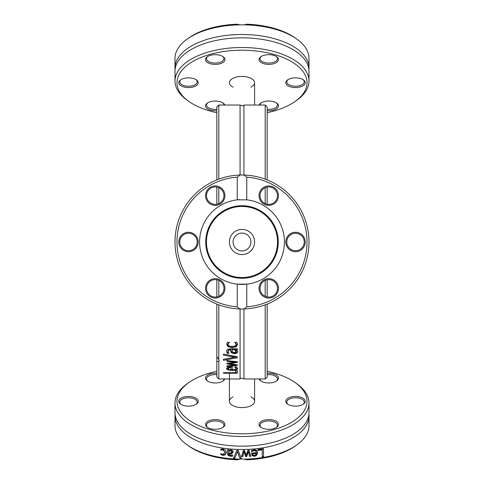 <?xml version="1.0" encoding="UTF-8"?>
<svg xmlns="http://www.w3.org/2000/svg" width="484" height="484" viewBox="0 0 484 484"><rect width="100%" height="100%" fill="white"/><g stroke="black" fill="none" stroke-linecap="round" stroke-linejoin="round"><path stroke-width="0.73" d="M243.93 175.033L243.93 105.034C244.13 106.153 242.847 106.153 240.07 105.034L218.81 105.034L218.81 179.147M265.19 304.853L265.19 378.966L243.93 378.966L243.93 308.967M267.174 179.909L267.174 107.012L265.19 105.034L265.19 179.147M265.19 187.695L265.19 203.613M265.19 280.387L265.19 296.305M240.07 175.033L240.07 105.034M265.19 378.966L267.174 376.988L267.174 304.091M267.174 296.922L267.174 279.77M267.174 204.23L267.174 187.078M218.81 105.034L216.826 107.012L216.826 179.909M216.826 187.078L216.826 204.23M216.826 279.77L216.826 296.922M216.826 304.091L216.826 356.448L218.81 359.533L218.81 304.853M218.81 296.305L218.81 280.387M218.81 203.613L218.81 187.695M218.81 359.533L219.204 360.616L218.81 361.669L216.826 361.209L216.826 356.448M226.917 360.616L237.329 361.711L237.329 362.486L229.301 363.678L237.329 364.821L237.329 365.523L226.917 366.654L226.917 365.886L234.976 365.087L226.917 363.986L226.917 363.315L234.976 362.123L226.917 361.282L226.917 360.616M216.826 361.209L216.826 376.988L218.81 378.966L240.07 378.966L240.07 308.967M218.81 378.966L218.81 361.669M223.451 355.135L223.451 354.064L237.329 356.75L237.329 357.827L223.451 360.308L223.451 359.297L234.976 357.265L223.451 355.135M230.142 349.871L228.569 350.307L228.218 351.426L228.932 353.314L227.141 353.314L226.669 351.414L227.444 349.484L230.209 348.77L237.329 348.77L237.329 349.871L236.228 349.871L237.62 351.941L236.7 353.266L234.316 353.804L231.267 352.691L230.142 349L228.569 349.442L228.218 351.426M237.329 370.623L237.329 373.212L223.451 373.212L223.451 372.656L235.684 372.656L235.684 370.623L237.329 370.623M237.565 368.475C237.42 369.758 235.623 370.405 232.181 370.417C228.006 370.163 226.155 369.57 226.627 368.639L227.782 367.453L232.302 366.981L232.302 369.776C235.297 369.558 236.543 369.129 236.035 368.487L234.776 367.06L236.688 367.06L237.565 368.475M228.672 343.229L228.212 344.463C227.855 345.509 229.162 346.181 232.145 346.477C234.922 346.296 236.222 345.624 236.035 344.463L234.776 342.327L236.743 342.327L237.565 344.439L236.228 346.78L232.145 347.651L228.097 346.78L226.681 344.439L227.48 342.327L229.446 342.327L228.672 343.229L228.672 342.345L228.212 344.463M236.035 344.463L235.581 342.327M237.565 343.567L236.228 345.903L232.145 346.786L228.097 345.903L226.681 343.567M237.481 368.046L235.52 369.244M232.302 369.546L230.965 369.516M228.242 369.104L226.736 368.197M235.575 367.64L235.575 367.06M236.035 368.487L235.575 366.781M228.061 368.681L228.884 369.461L230.965 369.776L230.965 367.677L228.871 367.913L228.061 368.681L228.061 367.816L228.871 367.047M228.871 367.913L228.871 367.162M230.965 367.677L230.965 366.987M227.795 360.513L226.917 360.405M229.301 363.454L227.589 363.218M236.706 364.73L234.976 364.924M237.039 361.675L234.976 361.984M234.976 365.087L234.976 364.488M229.301 363.678L229.301 362.97M234.976 362.123L234.976 361.415M237.329 372.329L235.684 372.329M237.329 348.77L236.228 349L236.228 349.871M228.466 352.449L227.141 352.449L226.669 350.555M237.62 351.075L236.7 352.406L234.316 352.945L231.267 351.826L230.481 349L230.142 349M234.764 349L231.872 349L232.302 351.783L234.189 352.745L236.004 351.559L234.764 349.871L234.764 349L236.004 350.694L236.004 351.559M234.764 349.871L231.872 349.871M230.481 349.871L230.481 349M231.267 352.691L231.267 351.826M227.141 353.314L227.141 352.449M236.7 353.266L236.7 352.406M234.976 357.265L234.976 356.406L223.451 354.064M237.329 356.75L223.451 359.297M242 254.584A12.584 12.584 0 0 1 231.098 235.708A12.584 12.584 0 0 1 252.902 235.708A12.584 12.584 0 0 1 242 254.584M246.755 177.156A65.013 65.013 0 0 1 307.013 242A65.013 65.013 0 0 1 246.755 306.844L244.136 308.961L239.864 308.961L237.245 306.844A65.013 65.013 0 0 1 176.987 242A65.013 65.013 0 0 1 237.245 177.156L239.864 175.039A66.998 66.998 0 0 0 175.002 242A66.998 66.998 0 0 0 244.136 308.961A66.998 66.998 0 0 0 308.998 242A66.998 66.998 0 0 0 244.136 175.039L246.755 177.156L246.755 199.85L237.245 199.85L237.245 177.156M239.864 175.039L243.373 175.014A66.998 66.998 0 0 1 244.136 175.039L241.558 175.002A66.998 66.998 0 0 0 241.425 175.002L239.864 175.039M229.198 176.237L230.451 176.007M228.291 176.418L227.51 176.587M229.585 176.164L231.818 175.783M231.261 175.867L233.028 175.607M232.556 175.674L231.933 175.765M255.54 176.382L254.288 176.14M252.224 175.789L251.426 175.668M256.157 176.515L255.758 176.43M255.679 176.412L252.6 175.849M255.104 176.297L254.427 176.164M251.559 175.686L252.648 175.855M253.332 175.97L253.997 176.085M220.952 178.396L225.393 177.096M223.723 177.543L223.009 177.749M220.879 178.421L222.114 178.021M221.811 178.118L222.985 177.755M231.854 175.777L231.37 175.849M231.346 175.855L230.935 175.922M237.245 306.844L237.245 284.15L246.755 284.15L246.755 306.844M239.725 199.644A42.417 42.417 0 0 0 199.583 242A42.417 42.417 0 0 0 246.755 284.15A42.417 42.417 0 0 0 246.205 199.789M277.169 200.509A9.71 9.71 0 0 0 268.759 185.941A9.71 9.71 0 0 0 260.35 200.509A9.71 9.71 0 0 0 277.169 200.509M260.35 293.207A9.71 9.71 0 0 0 277.169 293.207A9.71 9.71 0 0 0 268.759 278.639A9.71 9.71 0 0 0 260.35 293.207M295.518 251.71A9.71 9.71 0 0 0 303.928 237.142A9.71 9.71 0 0 0 287.109 237.142A9.71 9.71 0 0 0 295.518 251.71M223.65 190.793A9.71 9.71 0 0 0 206.831 190.793A9.71 9.71 0 0 0 215.241 205.361A9.71 9.71 0 0 0 223.65 190.793M206.831 283.491A9.71 9.71 0 0 0 215.241 298.059A9.71 9.71 0 0 0 223.65 283.491A9.71 9.71 0 0 0 206.831 283.491M188.482 232.29A9.71 9.71 0 0 0 180.072 246.858A9.71 9.71 0 0 0 196.891 246.858A9.71 9.71 0 0 0 188.482 232.29M207.69 200.013A8.724 8.724 0 0 1 210.879 188.101A8.724 8.724 0 0 1 222.791 191.289A8.724 8.724 0 0 1 219.603 203.207A8.724 8.724 0 0 1 207.69 200.013M261.209 191.289A8.724 8.724 0 0 1 273.121 188.101A8.724 8.724 0 0 1 276.31 200.013A8.724 8.724 0 0 1 264.397 203.207A8.724 8.724 0 0 1 261.209 191.289M295.518 233.276A8.724 8.724 0 0 1 304.242 242A8.724 8.724 0 0 1 295.518 250.724A8.724 8.724 0 0 1 286.794 242A8.724 8.724 0 0 1 295.518 233.276M276.31 283.987A8.724 8.724 0 0 1 273.121 295.899A8.724 8.724 0 0 1 261.209 292.711A8.724 8.724 0 0 1 264.397 280.793A8.724 8.724 0 0 1 276.31 283.987M222.791 292.711A8.724 8.724 0 0 1 210.879 295.899A8.724 8.724 0 0 1 207.69 283.987A8.724 8.724 0 0 1 219.603 280.793A8.724 8.724 0 0 1 222.791 292.711M188.482 250.724A8.724 8.724 0 0 1 179.758 242A8.724 8.724 0 0 1 188.482 233.276A8.724 8.724 0 0 1 197.206 242A8.724 8.724 0 0 1 188.482 250.724M242 205.724A36.276 36.276 0 0 0 210.588 260.138A36.276 36.276 0 0 0 273.412 260.138A36.276 36.276 0 0 0 242 205.724M242 206.462A35.538 35.538 0 0 0 211.224 259.769A35.538 35.538 0 0 0 272.776 259.769A35.538 35.538 0 0 0 242 206.462M250.918 242A8.918 8.918 0 0 1 237.541 249.726A8.918 8.918 0 0 1 237.541 234.274A8.918 8.918 0 0 1 250.918 242M229.416 242A12.584 12.584 0 0 0 248.292 252.902A12.584 12.584 0 0 0 248.292 231.098A12.584 12.584 0 0 0 229.416 242M233.082 87.156A12.584 6.292 0 0 1 229.416 82.716A12.584 6.292 0 0 1 242 76.418A12.584 6.292 0 0 1 254.584 82.716A12.584 6.292 0 0 1 250.918 87.156M295.083 101.483L296.704 100.339A66.998 33.499 180 0 0 308.998 80.997A66.998 33.499 180 0 0 242 47.499A66.998 33.499 180 0 0 175.002 80.997A66.998 33.499 180 0 0 187.296 100.339L188.917 101.483A65.013 32.507 0 0 1 184.259 67.772A65.013 32.507 0 0 1 242 50.203A65.013 32.507 0 0 1 299.741 67.772A65.013 32.507 0 0 1 295.083 101.483A65.013 32.507 0 0 1 267.174 112.687M216.826 112.687A65.013 32.507 0 0 1 188.917 101.483M224.8 105.034A9.71 4.858 180 0 0 223.172 103.086A9.71 4.858 180 0 0 207.309 103.086A9.71 4.858 180 0 0 206.831 103.461A9.71 4.858 180 0 0 207.255 108.652A9.71 4.858 180 0 0 216.826 110.679M295.518 87.568A9.71 4.858 180 0 0 304.146 84.948A9.71 4.858 180 0 0 303.45 79.908A9.71 4.858 180 0 0 287.587 79.908A9.71 4.858 180 0 0 286.891 84.948A9.71 4.858 180 0 0 295.518 87.568M223.65 57.112A9.71 4.858 180 0 0 223.172 56.737A9.71 4.858 180 0 0 207.309 56.737A9.71 4.858 180 0 0 208.556 63.059A9.71 4.858 180 0 0 221.255 63.356A9.71 4.858 180 0 0 223.65 57.112M188.482 77.857A9.71 4.858 180 0 0 180.55 79.908A9.71 4.858 180 0 0 182.014 86.333A9.71 4.858 180 0 0 194.949 86.333A9.71 4.858 180 0 0 196.413 79.908A9.71 4.858 180 0 0 188.482 77.857M277.169 61.964A9.71 4.858 180 0 0 276.691 56.737A9.71 4.858 180 0 0 260.828 56.737A9.71 4.858 180 0 0 263.52 63.628A9.71 4.858 180 0 0 277.169 61.964M267.174 110.679A9.71 4.858 180 0 0 276.993 108.464A9.71 4.858 180 0 0 276.691 103.086A9.71 4.858 180 0 0 260.828 103.086A9.71 4.858 180 0 0 259.2 105.034M175.002 80.997L175.002 71.342A66.998 33.499 0 0 1 202.155 44.413A66.998 33.499 0 0 1 281.845 44.413A66.998 33.499 0 0 1 308.998 71.342L308.998 80.997M239.864 24.853L237.245 24.2A65.013 32.507 180 0 0 188.917 37.855L187.296 38.998A66.998 33.499 0 0 1 239.864 24.853L244.136 24.853A66.998 33.499 0 0 1 296.704 38.998A66.998 33.499 0 0 1 308.998 58.34L308.998 67.996A66.998 33.499 0 0 1 308.913 69.666M175.087 69.666A66.998 33.499 0 0 1 175.002 67.996L175.002 58.34A66.998 33.499 0 0 1 187.296 38.998M175.002 67.996A66.998 33.499 0 0 1 242 34.497A66.998 33.499 0 0 1 308.998 67.996M296.704 38.998L295.083 37.855A65.013 32.507 180 0 0 246.755 24.2L244.136 24.853M216.826 109.317A8.724 4.362 0 0 1 206.517 105.028A8.724 4.362 0 0 1 207.69 102.85A8.724 4.362 0 0 1 207.745 102.796M222.731 102.796A8.724 4.362 0 0 1 223.965 105.028A8.724 4.362 0 0 1 223.965 105.034M260.035 105.034A8.724 4.362 0 0 1 260.035 105.028A8.724 4.362 0 0 1 261.269 102.796M276.255 102.796A8.724 4.362 0 0 1 277.483 105.028A8.724 4.362 0 0 1 267.174 109.317M303.014 79.624A8.724 4.362 0 0 1 304.242 81.857A8.724 4.362 0 0 1 295.518 86.219A8.724 4.362 0 0 1 286.794 81.857A8.724 4.362 0 0 1 288.028 79.624M276.255 56.446A8.724 4.362 0 0 1 277.483 58.679A8.724 4.362 0 0 1 276.31 60.863A8.724 4.362 0 0 1 266.502 62.89A8.724 4.362 0 0 1 260.035 58.679A8.724 4.362 0 0 1 261.269 56.446M222.731 56.446A8.724 4.362 0 0 1 222.791 56.501A8.724 4.362 0 0 1 223.965 58.679A8.724 4.362 0 0 1 215.241 63.041A8.724 4.362 0 0 1 206.517 58.679A8.724 4.362 0 0 1 207.745 56.446M195.972 79.624A8.724 4.362 0 0 1 197.206 81.857A8.724 4.362 0 0 1 188.482 86.219A8.724 4.362 0 0 1 179.758 81.857A8.724 4.362 0 0 1 180.986 79.624M250.918 396.844A12.584 6.292 180 0 1 254.584 401.284A12.584 6.292 180 0 1 242 407.582A12.584 6.292 180 0 1 229.416 401.284A12.584 6.292 180 0 1 233.082 396.844M188.917 382.517L187.296 383.661A66.998 33.499 -0 0 0 175.002 403.003A66.998 33.499 -0 0 0 242 436.501A66.998 33.499 -0 0 0 308.998 403.003A66.998 33.499 -0 0 0 296.704 383.661L295.083 382.517A65.013 32.507 180 0 1 285.294 425.539A65.013 32.507 180 0 1 198.706 425.539A65.013 32.507 180 0 1 188.917 382.517A65.013 32.507 180 0 1 216.826 371.313M267.174 371.313A65.013 32.507 180 0 1 295.083 382.517M206.831 422.036A9.71 4.858 -0 0 0 207.309 427.263A9.71 4.858 -0 0 0 223.172 427.263A9.71 4.858 -0 0 0 220.48 420.372A9.71 4.858 -0 0 0 206.831 422.036M295.518 406.143A9.71 4.858 -0 0 0 303.45 404.092A9.71 4.858 -0 0 0 301.986 397.666A9.71 4.858 -0 0 0 289.051 397.666A9.71 4.858 -0 0 0 287.587 404.092A9.71 4.858 -0 0 0 295.518 406.143M216.826 373.321A9.71 4.858 -0 0 0 207.007 375.536A9.71 4.858 -0 0 0 207.309 380.914A9.71 4.858 -0 0 0 223.172 380.914A9.71 4.858 -0 0 0 224.8 378.966M188.482 396.432A9.71 4.858 -0 0 0 179.854 399.052A9.71 4.858 -0 0 0 180.55 404.092A9.71 4.858 -0 0 0 196.413 404.092A9.71 4.858 -0 0 0 197.109 399.052A9.71 4.858 -0 0 0 188.482 396.432M259.2 378.966A9.71 4.858 -0 0 0 260.828 380.914A9.71 4.858 -0 0 0 276.691 380.914A9.71 4.858 -0 0 0 277.169 380.539A9.71 4.858 -0 0 0 276.745 375.348A9.71 4.858 -0 0 0 267.174 373.321M260.35 426.888A9.71 4.858 -0 0 0 260.828 427.263A9.71 4.858 -0 0 0 276.691 427.263A9.71 4.858 -0 0 0 275.444 420.941A9.71 4.858 -0 0 0 262.745 420.644A9.71 4.858 -0 0 0 260.35 426.888M308.998 403.003L308.998 412.658A66.998 33.499 180 0 1 281.845 439.587A66.998 33.499 180 0 1 242 446.157A66.998 33.499 180 0 1 202.155 439.587A66.998 33.499 180 0 1 175.002 412.658L175.002 403.003M187.296 445.002L188.917 446.145A65.013 32.507 -0 0 0 237.245 459.8L239.864 459.147A66.998 33.499 180 0 1 187.296 445.002A66.998 33.499 180 0 1 175.002 425.66L175.002 416.004A66.998 33.499 180 0 1 175.087 414.334M239.864 459.147L242 458.82L246.755 459.8A65.013 32.507 -0 0 0 295.083 446.145L296.704 445.002A66.998 33.499 180 0 1 244.136 459.147M242 456.624A66.998 33.499 180 0 1 241.558 456.624L243.373 450.435A66.998 33.499 0 0 0 244.481 450.416L246.223 455.141L247.959 450.308A66.998 33.499 0 0 0 249.06 450.253L250.887 456.327A66.998 33.499 180 0 1 249.641 456.406L248.377 451.681L246.689 456.539A66.998 33.499 180 0 1 245.691 456.575L243.954 451.82L242.768 456.624A66.998 33.499 180 0 1 242 456.624M308.913 414.334A66.998 33.499 180 0 1 308.998 416.004A66.998 33.499 180 0 1 242 449.503A66.998 33.499 180 0 1 175.002 416.004M308.998 416.004L308.998 425.66A66.998 33.499 180 0 1 296.704 445.002M234.794 458.487A66.998 33.499 180 0 1 233.512 458.409L236.785 450.338A66.998 33.499 0 0 0 238.152 450.386L241.425 458.681A66.998 33.499 180 0 1 240.07 458.669L237.432 451.76L234.794 457.985A66.005 33.003 180 0 1 233.705 457.924M228.714 454.04L229.198 455.027L232.556 455.093A66.998 33.499 0 0 0 232.623 455.099L232.623 456.158L230.438 456.267L228.291 455.601L227.51 453.877L227.51 449.648A66.998 33.499 0 0 0 228.714 449.775L228.714 450.429L231.037 449.817L232.568 450.483L233.203 451.941L231.897 453.659L228.714 454.04M257.996 449.473A66.998 33.499 0 0 0 263.508 448.668L263.508 456.908A66.998 33.499 180 0 1 262.243 457.114L262.243 449.848A66.998 33.499 180 0 1 257.996 450.447L257.996 449.939A66.005 33.003 180 0 0 262.243 449.327L262.243 449.848M253.997 449.757C256.32 449.612 257.518 450.55 257.591 452.576C257.119 455.087 256.018 456.303 254.288 456.231L252.224 455.716L251.426 453.091A66.998 33.499 0 0 0 256.369 452.643L256.175 451.626L255.159 450.755L254.009 450.664L251.626 451.608A66.998 33.499 180 0 1 251.559 451.614L251.559 450.477L253.997 449.757M221.769 454.016L223.009 454.482L225.072 452.431L223.009 449.836L220.952 450.259A66.998 33.499 180 0 1 220.879 450.247L220.879 449.079L222.985 448.922L225.393 450.047L226.318 452.588L225.393 454.875L222.985 455.384L220.879 454.579L220.879 453.411A66.998 33.499 0 0 0 220.952 453.423L221.769 454.016M225.072 452.431L223.009 449.315L220.952 449.739A66.005 33.003 180 0 1 220.879 449.727M226.318 452.08L225.393 454.367L222.985 454.869L220.879 454.059M220.952 450.259L220.952 449.739M257.591 452.068C257.028 454.664 255.927 455.886 254.288 455.722L252.224 455.214L251.426 453.091M252.224 455.716L252.224 455.214M256.369 452.643L256.151 451.064L255.044 450.223L254.009 450.162L251.626 451.106A66.005 33.003 180 0 1 251.559 451.112M251.626 451.608L251.626 451.106M252.545 451.064L252.545 450.562M253.011 455.008L254.36 455.365L255.782 454.736L256.369 452.933A66.005 33.003 180 0 1 252.6 453.296L253.011 455.008M256.369 453.441A66.998 33.499 180 0 1 252.6 453.798M250.742 455.837A66.005 33.003 180 0 1 249.641 455.904L248.377 451.185L246.689 456.043A66.005 33.003 180 0 1 245.691 456.079L243.954 451.324L242.768 456.128A66.005 33.003 180 0 1 241.704 456.128M249.641 456.406L249.641 455.904M248.377 451.681L248.377 451.185M246.689 456.539L246.689 456.043M245.691 456.575L245.691 456.079M243.954 451.82L243.954 451.324M242.768 456.624L242.768 456.128M263.508 456.382A66.005 33.003 180 0 1 262.243 456.594M232.623 455.662L230.438 455.765L228.291 455.093L227.51 453.369M233.203 451.439L231.897 453.157L228.714 453.339L228.714 453.841M231.957 451.923L231.957 451.421L230.602 450.235L228.714 450.792L228.714 453.012L230.856 452.957L231.957 451.923L230.602 450.737L228.714 451.3M231.897 453.659L231.897 453.157M237.432 451.76L234.794 457.985M240.07 458.669L237.432 451.263M241.232 458.185A66.005 33.003 180 0 1 240.07 458.173M207.745 427.554A8.724 4.362 180 0 1 206.517 425.321A8.724 4.362 180 0 1 207.69 423.137A8.724 4.362 180 0 1 217.498 421.11A8.724 4.362 180 0 1 223.965 425.321A8.724 4.362 180 0 1 222.731 427.554M261.269 427.554A8.724 4.362 180 0 1 261.209 427.499A8.724 4.362 180 0 1 260.035 425.321A8.724 4.362 180 0 1 268.759 420.959A8.724 4.362 180 0 1 277.483 425.321A8.724 4.362 180 0 1 276.255 427.554M288.028 404.376A8.724 4.362 180 0 1 286.794 402.144A8.724 4.362 180 0 1 295.518 397.781A8.724 4.362 180 0 1 304.242 402.144A8.724 4.362 180 0 1 303.014 404.376M267.174 374.683A8.724 4.362 180 0 1 277.483 378.972A8.724 4.362 180 0 1 276.31 381.15A8.724 4.362 180 0 1 276.255 381.204M261.269 381.204A8.724 4.362 180 0 1 260.035 378.972A8.724 4.362 180 0 1 260.035 378.966M223.965 378.966A8.724 4.362 180 0 1 223.965 378.972A8.724 4.362 180 0 1 222.731 381.204M207.745 381.204A8.724 4.362 180 0 1 206.517 378.972A8.724 4.362 180 0 1 216.826 374.683M180.986 404.376A8.724 4.362 180 0 1 179.758 402.144A8.724 4.362 180 0 1 188.482 397.781A8.724 4.362 180 0 1 197.206 402.144A8.724 4.362 180 0 1 195.972 404.376M229.416 401.284L229.416 373.212M228.097 346.78L228.097 345.903M232.145 347.651L232.145 346.786M236.228 346.78L236.228 345.903M232.181 370.417L232.181 369.546M228.569 350.307L228.569 349.442M234.316 353.804L234.316 352.945M223.009 449.836L223.009 449.315M222.985 455.384L222.985 454.869M225.393 454.875L225.393 454.367M254.288 456.231L254.288 455.722M254.009 450.664L254.009 450.162M230.602 450.737L230.602 450.235M230.438 456.267L230.438 455.765M228.291 455.601L228.291 455.093M265.19 105.034L243.93 105.034M240.07 378.966C239.749 377.937 241.038 377.937 243.93 378.966M254.584 105.034L254.584 82.716M254.584 378.966L254.584 401.284"/></g></svg>
